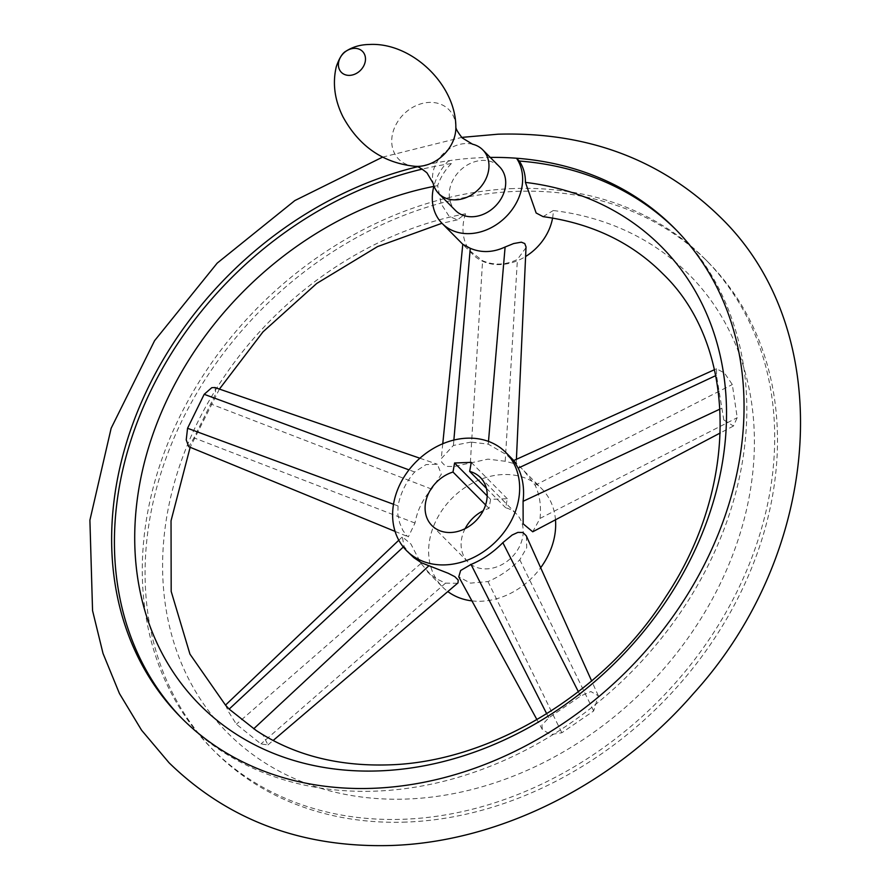 <?xml version="1.0" encoding="UTF-8"?>
<svg xmlns="http://www.w3.org/2000/svg" width="890" height="890" viewBox="0 0 890 890"><rect width="100%" height="100%" fill="white"/><g stroke="black" fill="none" stroke-linecap="round" stroke-linejoin="round"><path stroke-width="0.67" stroke-dasharray="4.45 3.34" d="M472.557 144.202A31.028 25.065 -44.7 0 0 465.659 143.546A31.028 25.065 -44.7 0 0 433.141 183.251M499.513 166.742A31.028 25.065 -44.7 0 0 482.38 160.422A31.028 25.065 -44.7 0 0 453.188 179.613A31.028 25.065 -44.7 0 0 455.424 210.418M417.432 166.786A347.467 280.751 135.3 0 1 448.582 160.745A49.64 40.106 -44.7 0 0 433.931 185.954M406.241 822.082A347.467 280.751 135.3 0 1 214.434 751.271A347.467 280.751 135.3 0 1 189.336 406.33A347.467 280.751 135.3 0 1 516.322 191.372A347.467 280.751 135.3 0 1 708.129 262.183A347.467 280.751 135.3 0 1 733.227 607.125A347.467 280.751 135.3 0 1 406.241 822.082M513.53 188.558A347.467 280.751 -44.7 0 0 186.544 403.515A347.467 280.751 -44.7 0 0 211.653 748.457A347.467 280.751 -44.7 0 0 403.459 819.267A347.467 280.751 -44.7 0 0 730.445 604.31A347.467 280.751 -44.7 0 0 705.347 259.368A347.467 280.751 -44.7 0 0 513.53 188.558M552.579 218.061A49.64 40.106 -44.7 0 0 553.291 210.53A325.173 262.739 135.3 0 1 745.153 515.41A325.173 262.739 135.3 0 1 406.986 799.031A325.173 262.739 135.3 0 1 164.06 536.981A325.173 262.739 135.3 0 1 465.537 213.789L457.338 219.874L449.038 216.226L441.151 203.832L437.657 185.654A49.64 40.106 135.3 0 1 451.364 163.56L448.582 160.745A347.467 280.751 135.3 0 1 482.87 157.608A347.467 280.751 135.3 0 1 490.268 157.419M451.364 163.56A347.467 280.751 -44.7 0 0 422.305 169.1M182.383 718.909A347.467 280.751 -44.7 0 0 183.774 720.322A347.467 280.751 -44.7 0 0 375.58 791.132A347.467 280.751 -44.7 0 0 702.566 576.175A347.467 280.751 -44.7 0 0 677.468 231.233A347.467 280.751 -44.7 0 0 676.066 229.831M543.067 216.637L553.291 210.53M541.932 725.061L542.333 729.5L550.543 734.617L561.846 732.77L593.652 710.977L598.314 695.758L590.849 691.552L580.58 696.058L548.774 717.841L541.932 725.061M723.804 419.935L733.427 426.032L737.22 417.688L732.314 384.536L724.482 373.032L716.517 368.772L716.461 375.28L723.804 419.935M214.946 387.539L215.892 393.458L193.987 437.858L188.769 446.713M225.493 705.114L228.819 712.211L236.384 724.249L260.959 743.94L267.946 744.919L263.273 735.407L256.086 730.401M437.657 185.654A325.173 262.739 -44.7 0 0 433.819 186.388M513.753 460.508L523.999 470.843L535.124 485.25C539.707 494.807 541.343 505.854 540.041 518.414L532.721 531.786M398.053 505.943L397.819 514.387L399.632 522.819L402.781 530.24L406.43 535.446L408.343 536.848L414.996 523.053C417.243 510.459 422.783 499.145 431.628 489.099L441.351 474.159L437.346 464.246L426.088 464.58L414.673 471.989C405.918 482.124 400.378 493.438 398.053 505.943L393.514 504.274M555.482 519.793A69.809 56.404 -44.7 0 0 541.743 488.766A69.809 56.404 -44.7 0 0 503.217 474.537A69.809 56.404 -44.7 0 0 437.524 517.724A69.809 56.404 -44.7 0 0 442.564 587.022A69.809 56.404 -44.7 0 0 447.859 591.594M471.934 600.884A69.809 56.404 -44.7 0 0 481.101 601.24A69.809 56.404 -44.7 0 0 540.664 567.742M471.066 442.085L453.411 445.445L441.262 458.639L441.696 462.222L444.967 465.615L447.626 466.449L454.278 466.505L487.954 459.129L505.209 461.265L516.189 464.113L506.621 454.79L488.254 444.155L471.066 442.085M457.582 583.295L445.545 583.139L436.923 579.056L430.649 574.673L420.981 563.448L410.891 543.979L402.347 536.848L404.027 546.338L410.446 554.592M526.424 536.091L526.702 547.75L519.793 559.777C510.293 569.3 499.691 576.564 487.987 581.571L470.499 583.128L458.773 576.842M526.034 247.587L517.424 259.435C505.487 265.153 493.872 265.587 482.58 260.726L467.317 248.855L462.878 244.383M465.537 213.789A49.64 40.106 -44.7 0 0 472.868 254.462A49.64 40.106 -44.7 0 0 525.634 256.487M465.125 528.649A34.132 27.579 -44.7 0 0 467.918 561.913A34.132 27.579 -44.7 0 0 486.752 568.866A34.132 27.579 -44.7 0 0 518.87 547.75A34.132 27.579 -44.7 0 0 516.4 513.875A34.132 27.579 -44.7 0 0 505.698 507.778L507.278 498.723L490.601 499.346L489.022 508.401A34.132 27.579 -44.7 0 0 483.17 510.771M486.374 488.276L505.698 507.778M489.022 508.401L485.595 504.942M487.175 495.886L490.601 499.346M471.255 462.366L507.278 498.723M455.847 126.536L455.847 126.536A35.244 28.48 -44.7 0 0 429.369 102.406A35.244 28.48 -44.7 0 0 392.457 134.268A35.244 28.48 -44.7 0 0 415.652 166.374L415.63 166.374M715.76 375.613L716.461 375.28M535.124 485.25L732.314 384.536M720.01 409.077L721.367 408.443M414.996 523.053L193.987 437.858M414.673 471.989L408.988 469.887M445.545 583.139L260.959 743.94M404.027 546.338L403.303 547.016M578.366 691.697L580.58 696.058M519.793 559.777L593.652 710.977M546.705 713.758L548.774 717.841M453.411 445.445L453.878 440.061M470.365 462.555L482.58 260.726M488.254 444.155L488.488 441.407M505.209 461.265L517.424 259.435M431.628 489.099L210.619 403.904M420.981 563.448L236.384 724.249M487.987 581.571L561.846 732.77M540.041 518.414L737.22 417.688M382.533 157.141L461.721 137.405M211.653 748.457L214.434 751.271M180.993 717.507L183.774 720.322M457.338 219.886L441.963 223.268M219.418 389.086L190.16 447.281M716.517 368.772L714.481 369.695M395.071 531.397L408.343 536.848M427.334 571.647L442.564 587.022M267.946 744.919L273.141 740.491M598.314 695.758L591.639 680.928M442.764 443.743L441.262 458.639M516.411 459.307L516.189 464.113M419.891 458.228L437.346 464.246M398.798 540.219L402.347 536.848M542.333 729.5L536.948 719.643M733.427 426.032L720.244 432.974M472.868 254.462L467.317 248.855M674.687 228.418L677.468 231.233M705.347 259.368L708.129 262.183M480.378 477.507L516.4 513.875M431.895 525.545L467.918 561.913M523.999 470.843L541.743 488.766"/><path stroke-width="1.33" d="M415.63 166.374C417.343 166.018 421.115 168.177 426.944 172.838L433.141 183.251A31.028 25.065 -44.7 0 0 438.703 193.531A31.028 25.065 -44.7 0 0 455.825 199.85A31.028 25.065 -44.7 0 0 485.028 180.659A31.028 25.065 -44.7 0 0 482.781 149.865A31.028 25.065 -44.7 0 0 472.557 144.202L462.21 137.905C457.594 132.032 455.469 128.249 455.847 126.536C455.48 83.86 411.013 41.897 369.094 44.5C360.517 44.622 352.829 46.836 346.043 51.153C342.528 52.899 339.279 58.084 336.286 66.706C332.393 83.271 334.607 99.98 342.95 116.812C359.349 146.716 383.59 163.237 415.652 166.374A35.244 28.48 -44.7 0 0 418.211 166.386A35.244 28.48 -44.7 0 0 455.847 126.558M438.703 193.531L455.424 210.418A31.028 25.065 -44.7 0 0 472.557 216.737A31.028 25.065 -44.7 0 0 501.749 197.547A31.028 25.065 -44.7 0 0 499.513 166.742L482.781 149.865M433.931 185.954A49.64 40.106 -44.7 0 0 442.208 223.512A49.64 40.106 -44.7 0 0 506.354 216.415A49.64 40.106 -44.7 0 0 516.511 158.231L519.293 161.046A49.64 40.106 135.3 0 1 525.423 182.394L536.147 212.988L543.067 216.637C591.627 223.323 631.522 242.336 662.75 273.686C736.219 343.929 741.17 483.737 665.609 597.045C603.754 694.456 489.622 762.519 388.029 764.888C337.132 766.346 293.144 754.842 256.086 730.401L229.142 709.107L225.493 705.114L398.798 540.219M490.268 157.419A347.467 280.751 135.3 0 1 516.511 158.231A347.467 280.751 135.3 0 1 674.687 228.418A347.467 280.751 135.3 0 1 699.785 573.36A347.467 280.751 135.3 0 1 372.799 788.318A347.467 280.751 135.3 0 1 180.993 717.507A347.467 280.751 135.3 0 1 140.62 404.149A347.467 280.751 135.3 0 1 417.432 166.786M422.305 169.1A347.467 280.751 -44.7 0 0 144.314 404.861A347.467 280.751 -44.7 0 0 182.383 718.909M525.634 256.487A49.64 40.106 -44.7 0 0 537.015 247.364A49.64 40.106 -44.7 0 0 552.579 218.061M395.071 531.397L188.769 446.713L186.233 439.894L187.556 428.268L204.188 394.303L211.798 387.673L214.946 387.539L419.891 458.228M433.819 186.388A325.173 262.739 -44.7 0 0 135.992 510.749A325.173 262.739 -44.7 0 0 379.118 770.896A325.173 262.739 -44.7 0 0 717.284 487.275A325.173 262.739 -44.7 0 0 525.423 182.394M720.244 432.974L532.721 531.786L523.153 523.832L523.086 501.304C524.477 488.832 522.842 477.774 518.18 468.14L513.764 460.519L714.481 369.695M447.859 591.594A69.809 56.404 -44.7 0 0 471.934 600.884M467.194 438.18A69.809 56.404 -44.7 0 0 401.501 481.357A69.809 56.404 -44.7 0 0 406.552 550.654A69.809 56.404 -44.7 0 0 445.078 564.883A69.809 56.404 -44.7 0 0 510.771 521.696A69.809 56.404 -44.7 0 0 505.731 452.398A69.809 56.404 -44.7 0 0 467.194 438.18M406.552 550.654L413.761 557.618L421.382 562.769L448.215 573.282L454.823 576.664L458.216 580.024L457.994 582.894L273.141 740.491M536.948 719.643L458.773 576.842L460.631 570.501L471.032 564.46C482.825 559.532 493.427 552.267 502.839 542.666L512.162 535.012L517.858 532.398L522.908 532.487L526.268 535.78L591.639 680.928M442.764 443.743L462.8 244.294L470.265 248.299C481.434 253.027 493.049 252.593 505.108 247.008L513.675 243.537L521.329 242.18L524.744 243.537L526.034 246.931L516.411 459.307M676.066 229.831A347.467 280.751 -44.7 0 0 519.293 161.046M483.17 510.771A34.132 27.579 -44.7 0 0 465.125 528.649M540.664 567.742A69.809 56.404 -44.7 0 0 555.482 519.793M485.595 504.942L452.999 472.045A34.132 27.579 -44.7 0 0 427.5 495.808A34.132 27.579 -44.7 0 0 431.895 525.545A34.132 27.579 -44.7 0 0 450.729 532.498A34.132 27.579 -44.7 0 0 482.847 511.394A34.132 27.579 -44.7 0 0 480.378 477.507A34.132 27.579 -44.7 0 0 469.675 471.422L486.374 488.276M452.999 472.045L454.579 462.989L487.175 495.886M454.579 462.989L471.255 462.366L469.675 471.422M354.298 48.36A14.885 12.026 -44.7 0 0 338.601 62.367A14.885 12.026 -44.7 0 0 349.581 75.372A14.885 12.026 -44.7 0 0 365.278 61.377A14.885 12.026 -44.7 0 0 354.298 48.36M518.18 468.14L715.76 375.613M523.086 501.304L720.01 409.077M393.514 504.274L187.556 428.268M408.988 469.887L204.188 394.303M428.602 566.029L253.706 728.799M403.303 547.016L229.142 709.107M502.839 542.666L578.366 691.697M471.032 564.46L546.705 713.758M453.878 440.061L470.265 248.299M488.488 441.407L505.108 247.008M461.721 137.405L498.1 134.19C586.91 131.72 660.903 159.299 720.055 216.915C838.847 331.614 822.827 551.244 693.588 693.41C615.39 783.701 500.447 842.04 391.022 845.5C302.211 847.959 228.218 820.38 169.056 762.774L141.577 730.212L119.438 693.521L103.017 653.416L92.56 610.651L89.901 520.205L111.15 428.246L154.582 340.692L217.193 263.129L294.857 200.561L382.533 157.141M441.963 223.268L377.582 246.575L316.751 283.432L263.006 331.848L219.418 389.086M190.16 447.281L171.036 520.772L171.18 591.405L189.948 654.117L225.493 705.114M462.8 244.305L442.208 223.512M505.731 452.398L513.764 460.519"/></g></svg>
